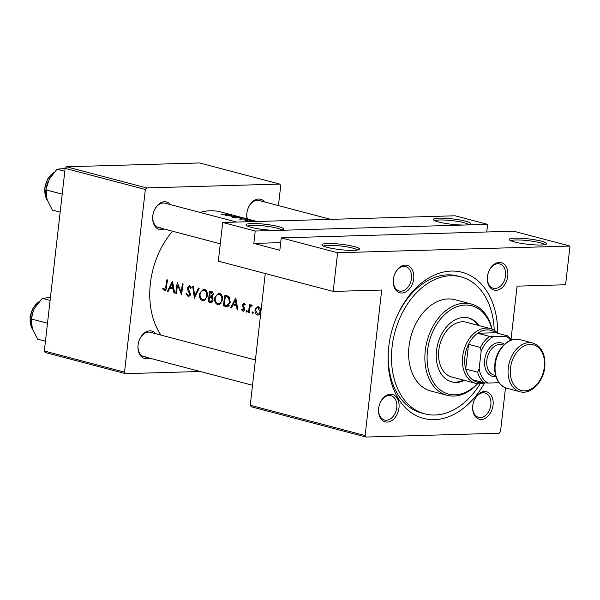 <?xml version="1.0" encoding="UTF-8"?>
<svg xmlns="http://www.w3.org/2000/svg" width="600" height="600" viewBox="0 0 600 600"><rect width="100%" height="100%" fill="white"/><g stroke="black" fill="none" stroke-linecap="round" stroke-linejoin="round"><path stroke-width="0.9" d="M439.065 218.153A18.893 2.723 -173.5 0 1 460.8 220.125A18.893 2.723 -173.5 0 1 470.588 224.085A18.893 2.723 -173.5 0 1 465.067 225.007A18.893 2.723 -173.5 0 1 445.845 223.47A18.893 2.723 -173.5 0 1 433.455 219.855A18.893 2.723 -173.5 0 1 439.065 218.153M468.923 224.663A17.317 2.498 6.5 0 0 457.478 221.37A17.317 2.498 6.5 0 0 439.972 219.983A17.317 2.498 6.5 0 0 434.955 220.792M514.928 238.14A18.893 2.723 -173.5 0 1 536.662 240.12A18.893 2.723 -173.5 0 1 546.45 244.08A18.893 2.723 -173.5 0 1 540.93 244.995A18.893 2.723 -173.5 0 1 521.707 243.458A18.893 2.723 -173.5 0 1 509.317 239.85A18.893 2.723 -173.5 0 1 514.928 238.14M544.785 244.657A17.317 2.498 6.5 0 0 533.34 241.365A17.317 2.498 6.5 0 0 515.835 239.978A17.317 2.498 6.5 0 0 510.817 240.788M251.79 223.53A18.893 2.723 -173.5 0 1 273.532 225.502A18.893 2.723 -173.5 0 1 283.32 229.462A18.893 2.723 -173.5 0 1 277.8 230.377A18.893 2.723 -173.5 0 1 258.57 228.847A18.893 2.723 -173.5 0 1 246.18 225.233A18.893 2.723 -173.5 0 1 251.79 223.53M281.647 230.04A17.317 2.498 6.5 0 0 270.202 226.748A17.317 2.498 6.5 0 0 252.697 225.36A17.317 2.498 6.5 0 0 247.68 226.17M327.653 243.517A18.893 2.723 -173.5 0 1 349.395 245.49A18.893 2.723 -173.5 0 1 359.183 249.45A18.893 2.723 -173.5 0 1 353.663 250.373A18.893 2.723 -173.5 0 1 334.433 248.835A18.893 2.723 -173.5 0 1 322.043 245.22A18.893 2.723 -173.5 0 1 327.653 243.517M357.51 250.028A17.317 2.498 6.5 0 0 346.065 246.735A17.317 2.498 6.5 0 0 328.56 245.347A17.317 2.498 6.5 0 0 323.543 246.157M405.12 265.14A14.168 9.953 -75.2 0 1 413.685 278.782A14.168 9.953 -75.2 0 1 401.94 293.002A14.168 9.953 -75.2 0 1 393.442 278.82A14.168 9.953 -75.2 0 1 394.627 274.32A14.168 9.953 -75.2 0 1 405.12 265.14M393.465 278.685A12.592 8.842 104.8 0 0 399.24 290.962A12.592 8.842 104.8 0 0 401.033 291.165A12.592 8.842 104.8 0 0 411.278 279.788A12.592 8.842 104.8 0 0 405.653 266.61A12.592 8.842 104.8 0 0 403.86 266.4A12.592 8.842 104.8 0 0 394.582 274.447M499.207 262.44A14.168 9.953 -75.2 0 1 507.772 276.082A14.168 9.953 -75.2 0 1 496.028 290.303A14.168 9.953 -75.2 0 1 487.53 276.12A14.168 9.953 -75.2 0 1 488.715 271.62A14.168 9.953 -75.2 0 1 499.207 262.44M487.553 275.985A12.592 8.842 104.8 0 0 493.327 288.263A12.592 8.842 104.8 0 0 495.12 288.465A12.592 8.842 104.8 0 0 505.365 277.087A12.592 8.842 104.8 0 0 499.74 263.91A12.592 8.842 104.8 0 0 497.947 263.7A12.592 8.842 104.8 0 0 488.67 271.748M484.5 391.53A14.168 9.953 -75.2 0 1 493.065 405.165A14.168 9.953 -75.2 0 1 481.32 419.393A14.168 9.953 -75.2 0 1 472.822 405.202A14.168 9.953 -75.2 0 1 474.007 400.71A14.168 9.953 -75.2 0 1 484.5 391.53M472.845 405.075A12.592 8.842 104.8 0 0 478.62 417.353A12.592 8.842 104.8 0 0 480.412 417.555A12.592 8.842 104.8 0 0 490.658 406.178A12.592 8.842 104.8 0 0 485.033 392.993A12.592 8.842 104.8 0 0 483.24 392.79A12.592 8.842 104.8 0 0 473.963 400.838M390.412 394.23A14.168 9.953 -75.2 0 1 398.978 407.865A14.168 9.953 -75.2 0 1 387.232 422.092A14.168 9.953 -75.2 0 1 378.735 407.903A14.168 9.953 -75.2 0 1 379.92 403.41A14.168 9.953 -75.2 0 1 390.412 394.23M378.757 407.775A12.592 8.842 104.8 0 0 384.533 420.053A12.592 8.842 104.8 0 0 386.325 420.255A12.592 8.842 104.8 0 0 396.57 408.877A12.592 8.842 104.8 0 0 390.945 395.692A12.592 8.842 104.8 0 0 389.153 395.49A12.592 8.842 104.8 0 0 379.875 403.537M149.43 358.103A14.168 9.953 -75.2 0 1 146.64 358.695A14.168 9.953 -75.2 0 1 138.142 344.505A14.168 9.953 -75.2 0 1 139.328 340.013A14.168 9.953 -75.2 0 1 149.812 330.832A14.168 9.953 -75.2 0 1 155.843 333.743M255.405 359.978L150.352 332.295A12.592 8.842 104.8 0 0 148.553 332.093A12.592 8.842 104.8 0 0 139.282 340.14M164.137 229.013A14.168 9.953 -75.2 0 1 161.347 229.605A14.168 9.953 -75.2 0 1 152.85 215.423A14.168 9.953 -75.2 0 1 154.035 210.923A14.168 9.953 -75.2 0 1 164.52 201.743A14.168 9.953 -75.2 0 1 170.55 204.66M236.603 222.06L165.06 203.212A12.592 8.842 104.8 0 0 163.26 203.002A12.592 8.842 104.8 0 0 153.99 211.05M247.103 218.888A14.168 9.953 -75.2 0 1 246.938 212.722A14.168 9.953 -75.2 0 1 248.123 208.222A14.168 9.953 -75.2 0 1 258.615 199.042A14.168 9.953 -75.2 0 1 264.638 201.952M330.69 219.36L259.147 200.513A12.592 8.842 104.8 0 0 257.347 200.303A12.592 8.842 104.8 0 0 248.077 208.35M484.597 382.89A75.562 53.07 -75.2 0 1 434.4 419.655A75.562 53.07 -75.2 0 1 389.085 344.01A75.562 53.07 -75.2 0 1 395.408 320.032A75.562 53.07 -75.2 0 1 451.335 271.065A75.562 53.07 -75.2 0 1 497.67 333.248A28.335 19.898 -75.2 0 0 490.185 328.522L466.342 322.245A28.335 19.898 -75.2 0 0 438.817 350.228A28.335 19.898 -75.2 0 0 451.905 377.048L475.748 383.325A28.335 19.898 -75.2 0 1 462.66 356.513A28.335 19.898 -75.2 0 1 490.185 328.522M494.205 330.285A70.845 49.748 104.8 0 0 460.92 276.855L457.665 276A70.845 49.748 104.8 0 0 447.555 274.853A70.845 49.748 104.8 0 0 395.265 320.407M174.66 293.025L172.553 281.235L167.468 291.127L168.21 291.322L169.71 288.157L173.145 289.065L173.917 292.83L174.66 293.025M207.353 296.062C207.675 292.493 206.647 290.235 204.27 289.298L203.438 289.2L199.373 294.015C199.178 297.532 200.31 299.767 202.763 300.712L203.618 300.817L207.353 296.062M211.62 302.4L210.368 302.43C211.792 302.767 212.7 301.957 213.09 300L211.98 296.843L213.218 294.765C213.36 292.808 212.715 291.697 211.282 291.442L209.805 291.053A72.42 50.858 104.8 0 0 208.312 301.89L211.035 302.513M258.472 306.788L256.155 307.545L255.015 310.155C254.895 312.705 255.712 314.317 257.468 314.985C259.215 315.24 260.31 314.138 260.752 311.67L260.377 308.647L257.835 306.712M258.735 314.955L258.135 315.067M243.577 311.115L242.858 311.138L244.695 309.278L244.567 307.987L242.94 304.822L243.817 303.945L244.65 305.025L245.212 304.47L243.975 302.97L242.25 304.68L242.34 305.962L244.013 309.142L242.91 310.155L241.89 309.038L241.365 309.645L243.233 311.183M243.66 303.93L244.942 303.907L243.66 303.923M244.485 310.147L242.91 310.155M237.877 309.683L235.778 297.892L230.685 307.785L231.428 307.98L232.928 304.815L236.362 305.722L237.142 309.487L237.877 309.683M165.135 290.558L164.31 290.58C165.712 290.587 166.425 289.478 166.455 287.25A72.42 50.858 -75.2 0 1 167.595 279.93L166.913 279.75A72.42 50.858 104.8 0 0 165.788 286.965L164.445 289.485L163.072 288.12L162.585 288.847L164.738 290.64M166.065 289.462L164.445 289.485M246.735 310.312L246.015 311.048L246.57 312.12L247.282 311.377L246.593 310.298M251.61 304.98L250.05 305.933A72.42 50.858 -75.2 0 1 250.23 304.763L249.548 304.582A72.42 50.858 104.8 0 0 248.58 312.502L249.263 312.683A72.42 50.858 -75.2 0 1 249.517 310.02L249.975 307.335L252.157 305.407L251.347 304.95M251.16 305.903L251.812 305.903L251.16 305.903M252.765 311.903L252.045 312.638L252.6 313.702L253.312 312.968L252.623 311.888M224.978 295.05A72.42 50.858 104.8 0 0 223.485 305.888L227.138 306.683L230.288 302.25L228.84 296.475L224.978 295.05M222.525 300.06C222.847 296.49 221.82 294.233 219.442 293.295L218.61 293.197L214.545 298.013C214.35 301.538 215.483 303.765 217.935 304.71L218.79 304.815L222.525 300.06M198.472 288.067L194.67 295.942L193.417 286.733L192.69 286.538L194.407 298.23L199.208 288.255L198.472 288.067M189.653 285.45L187.32 287.49L187.477 289.252L189.795 294.278L188.13 295.725L186.645 293.475L185.94 293.858L188.512 296.895L190.477 294.472L188.01 287.625L189.36 286.538L190.597 288.322L191.333 287.82L189.218 285.397M190.118 295.718L188.13 295.725M190.815 286.455L189.067 286.5L190.837 286.5M181.665 294.87A72.42 50.858 -75.2 0 1 183.157 284.025L182.475 283.853A72.42 50.858 104.8 0 0 181.2 292.388L177.322 282.487A72.42 50.858 104.8 0 0 175.83 293.332L176.512 293.513A72.42 50.858 -75.2 0 1 177.578 285L181.665 294.87M254.91 221.46L250.522 220.388L249.757 220.425L250.042 221.077L249.54 221.175L245.325 220.192L245.895 220.92L250.215 221.355L251.235 220.567L255.03 221.377M245.265 220.71L245.325 220.192L244.995 220.455M246.69 221.093L246.368 220.343M239.708 219.218A72.42 50.858 -75.2 0 1 241.972 219.09A72.42 50.858 -75.2 0 1 247.567 219.345L246.885 219.165A72.42 50.858 104.8 0 0 241.29 218.91A72.42 50.858 104.8 0 0 240.72 218.925L241.733 217.808A72.42 50.858 104.8 0 0 236.138 217.553A72.42 50.858 104.8 0 0 233.873 217.68L234.555 217.86A72.42 50.858 -75.2 0 1 236.82 217.733A72.42 50.858 -75.2 0 1 240.743 217.822L239.708 219.218M232.71 217.373L237.06 216.577L225.51 215.475L229.942 215.835L233.385 216.743L231.968 217.178L232.71 217.373M222.173 214.673L226.718 214.98A72.42 50.858 -75.2 0 1 232.005 215.25L231.322 215.07A72.42 50.858 104.8 0 0 226.118 214.8L221.265 214.118L222.173 214.673M256.935 221.475L220.725 211.935A72.42 50.858 104.8 0 0 210.382 210.765A72.42 50.858 104.8 0 0 200.07 212.43M172.538 231.225A72.42 50.858 104.8 0 0 160.98 335.1M249.75 220.507L250.013 221.355M253.335 220.958L253.815 221.25M250.725 220.627L250.65 221.317L251.235 220.567M250.507 221.333L250.965 220.875L250.92 221.265M281.243 237.885L513.645 231.21L570 246.06L337.597 252.735L281.243 237.885L279.832 250.267L253.822 243.413L255.233 231.03L487.635 224.355L455.123 215.79L222.72 222.458L255.233 231.03M250.245 405.255L365.123 435.533L366.075 437.048L251.197 406.77L250.245 405.255L265.26 273.525M365.123 435.533L381.705 290.032L333.195 291.428L337.597 252.735M278.445 205.59L280.718 185.602L279.765 184.087L199.567 162.953L66.45 166.778L146.648 187.913L279.765 184.087M124.53 372.135L125.483 373.65L45.285 352.515L44.332 351L124.53 372.135L145.343 189.488L65.145 168.36L66.45 166.778M44.332 351L65.145 168.36L57.008 169.23L64.808 171.285M125.483 373.65L200.272 371.498M146.648 187.913L145.343 189.488M138.165 344.377A12.592 8.842 104.8 0 0 143.933 356.655A12.592 8.842 104.8 0 0 145.733 356.858M246.96 212.587A12.592 8.842 104.8 0 0 247.373 218.962M152.873 215.288A12.592 8.842 104.8 0 0 158.64 227.565A12.592 8.842 104.8 0 0 160.44 227.767M366.075 437.048L499.2 433.222L500.505 431.64L505.493 387.825M511.013 339.405L517.08 286.147L565.59 284.752L570 246.06M333.195 291.428L218.317 261.157L222.72 222.458M389.145 343.62A70.845 49.748 104.8 0 0 421.567 413.01L424.815 413.865A70.845 49.748 104.8 0 0 480.112 383.775M486.765 231.983L487.635 224.355M280.702 242.64L253.822 243.413M250.41 221.34L250.522 220.388M240.593 219.15L240.743 217.822M233.34 217.163L233.385 216.743M235.493 216.413L233.835 216.645L231.12 215.925L235.462 216.683M233.79 217.028L233.835 216.645M163.605 288.817L162.585 288.847M237.833 309.472L237.142 309.487M237.067 305.7L236.362 305.722M236.88 304.702L232.928 304.815M231.525 307.763L230.685 307.785M235.433 300.022L236.145 304.515L233.43 303.803L235.433 300.022L236.138 300M236.843 304.493L236.145 304.515M242.22 309.623L241.365 309.645M244.702 309.12L244.013 309.142M244.657 308.317L243.9 308.34M244.208 307.267L243.157 307.298M243.202 305.94L242.34 305.962M242.97 304.657L242.25 304.68M247.267 311.01L246.015 311.048M249.278 312.48L248.58 312.502M251.835 305.88L250.05 305.933M222.218 214.68L222.278 214.185M259.612 307.447L256.155 307.545M255.72 310.132L255.015 310.155M259.793 307.65L257.85 307.71L260.07 311.498C259.733 313.365 258.892 314.205 257.55 314.017L255.69 310.343C256.065 308.46 256.942 307.605 258.315 307.763L259.845 307.718M260.767 311.475L260.07 311.498M259.875 314.017L257.55 314.017M253.298 312.6L252.045 312.638M228.75 305.97L223.485 305.888M229.192 305.43L224.265 304.957A72.42 50.858 -75.2 0 1 225.45 296.34L228.263 297.397L229.605 302.07L227.07 305.505L229.178 305.452M228.54 296.25L225.45 296.34M229.59 297.36L228.263 297.397M230.31 302.048L229.605 302.07M215.257 297.99L214.545 298.013M219.615 304.665L217.935 304.71M221.085 294.27L219.263 294.42C221.197 295.17 222.06 296.993 221.843 299.88C221.295 302.678 220.013 303.915 217.995 303.593C216.007 302.858 215.085 301.05 215.228 298.185C215.843 295.403 217.185 294.15 219.263 294.42L221.175 294.368M222.548 299.858L221.843 299.88M221.062 303.615L217.995 303.593M212.415 301.778L208.312 301.89M210.278 292.343L211.2 292.59L212.528 294.608L211.147 296.093L209.708 295.822A72.42 50.858 -75.2 0 1 210.278 292.343L212.737 292.275M212.917 292.538L211.2 292.59M213.24 294.585L212.528 294.608M209.55 296.933L211.403 297.555L212.407 299.798L211.072 301.365L209.093 300.96A72.42 50.858 -75.2 0 1 209.55 296.933L212.002 296.865M212.603 297.517L211.403 297.555M213.105 299.798L212.407 299.82M200.085 293.993L199.373 294.015M204.442 300.668L202.763 300.712M205.913 290.265L204.09 290.423C206.025 291.173 206.888 292.995 206.67 295.882C206.123 298.68 204.84 299.918 202.822 299.595C200.835 298.86 199.913 297.053 200.055 294.188C200.67 291.405 202.013 290.153 204.09 290.423L206.002 290.37M207.375 295.86L206.67 295.882M205.89 299.618L202.822 299.595M195.495 295.92L194.67 295.942M188.977 296.805L188.032 296.835M186.743 293.835L185.94 293.858M190.493 294.255L189.795 294.278M190.395 293.123L189.645 293.145M188.317 289.23L187.477 289.252M188.04 287.468L187.32 287.49M176.528 293.31L175.83 293.332M181.905 292.365L181.2 292.388M178.32 284.978L177.578 285M174.615 292.808L173.917 292.83M173.843 289.043L173.145 289.065M173.663 288.045L169.71 288.157M168.308 291.105L167.468 291.127M172.208 283.365L172.928 287.858L170.212 287.145L172.208 283.365L172.92 283.343M173.625 287.835L172.928 287.858M478.987 325.575A33.06 23.22 104.8 0 0 468.63 317.962A33.06 23.22 104.8 0 0 436.515 350.61A33.06 23.22 104.8 0 0 451.785 381.9A33.06 23.22 104.8 0 0 464.55 380.377M451.245 381.75A33.06 23.22 104.8 0 0 463.47 380.093M491.76 329.04A45.652 32.062 104.8 0 0 457.68 306.457A45.652 32.062 104.8 0 0 427.493 350.873A45.652 32.062 104.8 0 0 441.772 391.028A45.652 32.062 104.8 0 0 477.375 383.655M477.668 383.692A47.227 33.165 -75.2 0 1 447.09 395.31A47.227 33.165 -75.2 0 1 425.28 350.618A47.227 33.165 -75.2 0 1 471.158 303.975A47.227 33.165 -75.2 0 1 492.037 329.153M471.158 303.975L454.897 299.692A47.227 33.165 104.8 0 0 409.02 346.335A47.227 33.165 104.8 0 0 430.83 391.028L447.09 395.31M460.92 276.855A70.845 49.748 104.8 0 0 392.1 346.815A70.845 49.748 104.8 0 0 424.815 413.865M477.908 325.29A33.06 23.22 104.8 0 0 468.09 317.827M48.015 181.868L48.03 181.83A20.775 14.595 104.8 0 0 48.015 181.868A20.775 14.595 104.8 0 0 46.275 188.46L49.335 178.988L57.008 169.23M62.205 194.153L46.08 189.907L46.215 188.903M60.157 212.145L52.35 210.09L47.002 199.417L46.08 189.907M50.1 300.375L42.3 298.32L50.438 297.465M47.498 323.243L31.372 318.998L33.322 310.913L34.627 308.07L42.3 298.32M45.45 341.235L37.642 339.173L32.295 328.5L31.372 318.998M33.322 310.913L33.307 310.957A20.775 14.595 104.8 0 0 33.307 310.957A20.775 14.595 104.8 0 0 31.568 317.543L31.508 317.985M510.735 340.222A25.185 17.692 104.8 0 0 505.98 336.24L493.418 336.6A25.185 17.692 104.8 0 0 481.118 351.51L480.457 347.46A26.76 18.795 -75.2 0 1 489.592 336.397L477.668 333.255L495.72 332.737A26.76 18.795 104.8 0 0 477.668 333.255A26.76 18.795 104.8 0 0 468.54 344.317A26.76 18.795 104.8 0 0 464.873 356.76A26.76 18.795 104.8 0 0 465.72 369.082A26.76 18.795 104.8 0 0 472.38 379.688A26.76 18.795 104.8 0 0 483.57 382.23M480.457 347.46L468.54 344.317L465.72 369.082L477.638 372.225L479.153 368.745A25.185 17.692 104.8 0 0 488.13 383.04L498.967 382.725M484.695 382.853A28.335 19.898 -75.2 0 1 475.748 383.325M505.98 336.24L507.638 335.88A26.76 18.795 -75.2 0 1 511.403 339.975M495.72 332.737L507.638 335.88M489.592 336.397L493.418 336.6M481.118 351.51L479.153 368.745M488.13 383.04L484.298 382.83A26.76 18.795 -75.2 0 1 477.638 372.225M472.38 379.688L484.298 382.83M495.57 375.525L494.13 375.15A15.742 11.055 -75.2 0 1 486.855 360.248A15.742 11.055 -75.2 0 1 502.147 344.7L503.595 345.082M495.893 376.612A17.317 12.158 -75.2 0 1 484.643 359.993A17.317 12.158 -75.2 0 1 504.405 344.295M166.493 286.942L165.788 286.965M228.12 306.442L225.84 306.51M228.75 296.4L225.983 296.483M212.145 296.993L210 297.053M189.465 291.03L188.505 291.053M53.707 172.695A17.317 12.158 104.8 0 0 44.97 188.212A17.317 12.158 104.8 0 0 47.258 200.197M39 301.785A17.317 12.158 104.8 0 0 30.263 317.303A17.317 12.158 104.8 0 0 32.55 329.28M506.895 388.283L519.9 391.71A25.185 17.692 -75.2 0 1 508.268 367.868A25.185 17.692 -75.2 0 1 532.732 342.99L519.727 339.562A25.185 17.692 104.8 0 0 495.263 364.44A25.185 17.692 104.8 0 0 506.895 388.283C497.963 384.915 493.942 376.905 494.827 364.23C496.17 349.29 508.86 336.27 519.727 339.562M510.48 368.123A23.617 16.582 104.8 0 0 524.752 390.855A23.617 16.582 104.8 0 0 544.32 367.147A23.617 16.582 104.8 0 0 530.048 344.415A23.617 16.582 104.8 0 0 510.48 368.123M246.135 220.53L246.083 220.972M211.215 296.085L212.782 296.04M211.072 301.365L212.715 301.32M252.525 385.268L143.933 356.655M54 172.365L47.805 178.755L44.707 188.085L47.407 200.61M158.64 227.565L220.29 243.81M32.7 329.7L30 317.175L33.098 307.845L39.293 301.447M519.9 391.71C530.76 395.002 543.45 381.983 544.8 367.043C545.685 354.375 541.665 346.358 532.732 342.99"/></g></svg>
